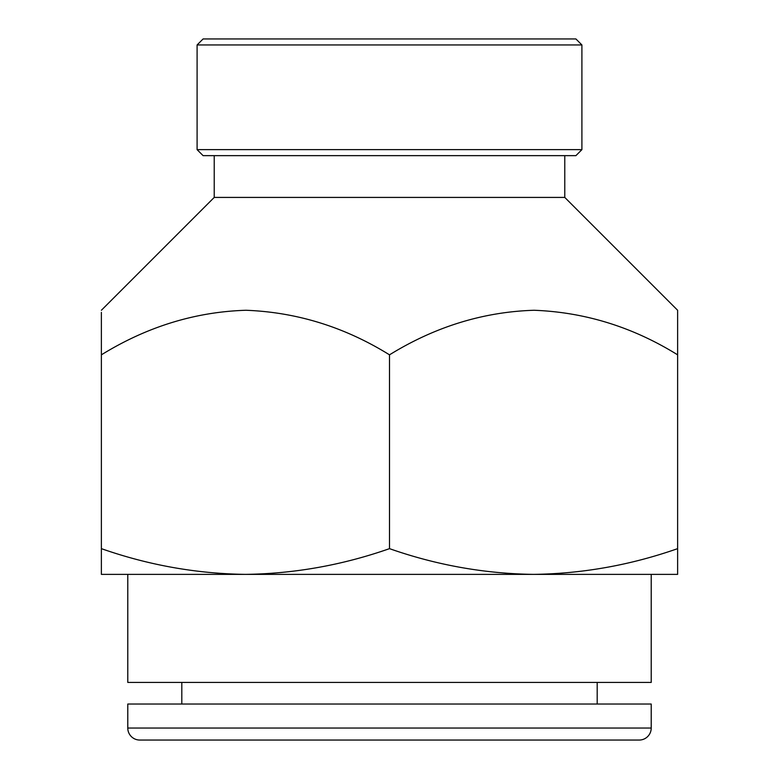 <?xml version="1.0" encoding="UTF-8"?>
<svg xmlns="http://www.w3.org/2000/svg" width="779" height="779" viewBox="0 0 779 779"><rect width="100%" height="100%" fill="white"/><g stroke="black" fill="none" stroke-linecap="round" stroke-linejoin="round"><path stroke-width="1.17" d="M214.225 155.644L214.225 197.418L564.775 197.418L677.623 310.266L677.623 354.834C632.928 327.092 585.087 312.233 534.092 310.266C483.301 311.853 435.11 326.713 389.5 354.834L389.5 548.65C342.458 565.126 294.443 573.704 245.434 574.376C196.318 573.685 148.302 565.106 101.377 548.65L101.377 574.376L651.215 574.376L651.215 682.423L127.785 682.423L127.785 574.376L245.434 574.376M197.097 44.948L203.095 38.95L575.905 38.95L581.903 44.948L197.097 44.948L197.097 149.636L581.903 149.636L575.905 155.644L203.095 155.644L197.097 149.636M564.775 155.644L564.775 197.418M581.903 44.948L581.903 149.636M127.785 728.044A12.006 12.006 0 0 0 139.792 740.05L639.208 740.05A12.006 12.006 0 0 0 651.215 728.044L127.785 728.044L127.785 704.031L651.215 704.031L651.215 728.044M181.809 682.423L181.809 704.031M597.191 682.423L597.191 704.031M389.5 354.834C344.805 327.092 296.965 312.233 245.969 310.266C195.178 311.853 146.988 326.713 101.377 354.834L101.377 548.65M101.377 354.834L101.377 312.369M677.623 354.834L677.623 548.65C630.591 565.126 582.565 573.704 533.566 574.376C484.441 573.685 436.425 565.106 389.5 548.65M533.566 574.376L677.623 574.376L677.623 548.65M214.225 197.418L101.377 310.266"/></g></svg>
